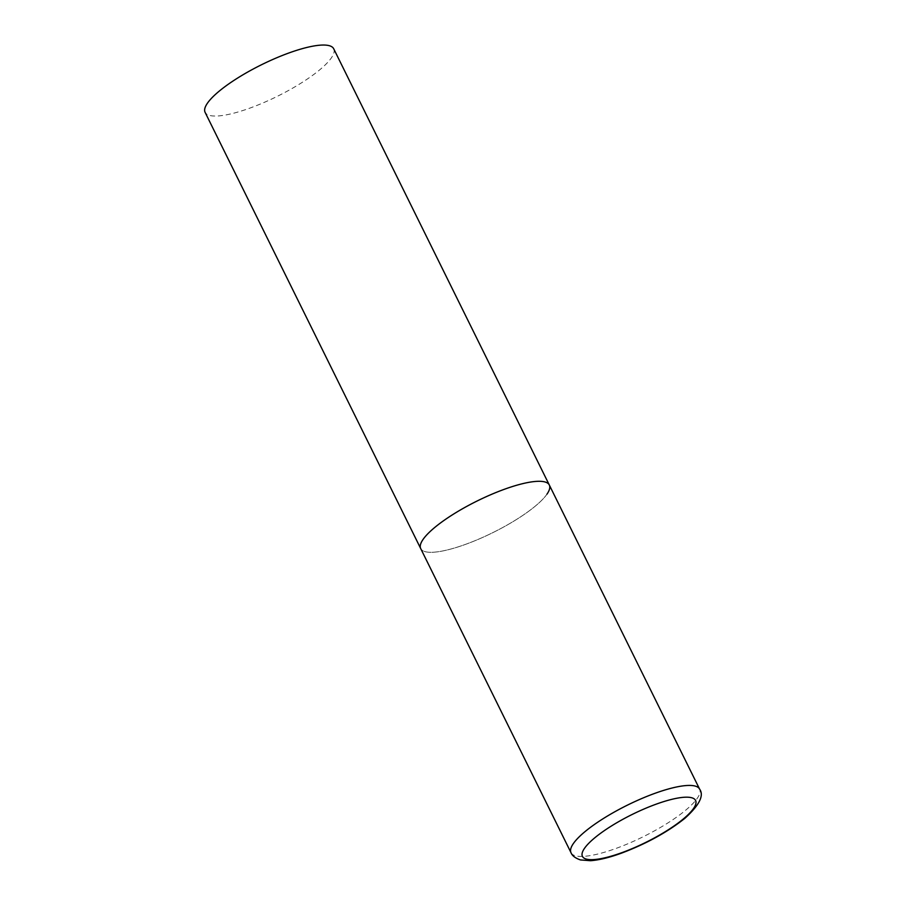 <?xml version="1.0" encoding="UTF-8"?>
<svg xmlns="http://www.w3.org/2000/svg" width="906" height="906" viewBox="0 0 906 906"><rect width="100%" height="100%" fill="white"/><g stroke="black" fill="none" stroke-linecap="round" stroke-linejoin="round"><path stroke-width="0.68" stroke-dasharray="4.53 3.4" d="M546.975 494.155A71.721 17.656 -26.3 0 1 479.365 538.866A71.721 17.656 -26.3 0 1 420.712 548.583A71.721 17.656 153.7 0 0 466.126 544.144A71.721 17.656 153.7 0 0 549.319 485.027M333.702 48.765A71.721 17.656 -26.3 0 1 331.358 57.893A71.721 17.656 -26.3 0 1 263.748 102.605A71.721 17.656 -26.3 0 1 205.096 112.321M571.018 852.716A71.721 17.656 153.7 0 0 616.442 848.276A71.721 17.656 153.7 0 0 699.625 789.16"/><path stroke-width="1.36" d="M549.319 485.027L333.702 48.765A71.721 17.656 -26.3 0 0 275.05 58.482A71.721 17.656 -26.3 0 0 207.44 103.193A71.721 17.656 -26.3 0 0 205.096 112.321L571.018 852.716A71.721 17.656 153.7 0 1 654.211 793.588A71.721 17.656 153.7 0 1 699.625 789.16L549.319 485.027A71.721 17.656 153.7 0 0 503.895 489.455A71.721 17.656 153.7 0 0 420.712 548.583A71.721 17.656 -26.3 0 1 423.045 539.455A71.721 17.656 -26.3 0 1 490.667 494.733A71.721 17.656 -26.3 0 1 549.319 485.027A71.721 17.656 -26.3 0 1 546.975 494.155M622.399 852.478A63.114 15.538 153.7 0 0 693.543 808.48A63.114 15.538 153.7 0 0 655.638 804.358A63.114 15.538 153.7 0 0 584.495 848.344A63.114 15.538 153.7 0 0 622.399 852.478M699.625 789.16C704.268 795.491 699.319 805.241 684.789 818.39C667.416 832.161 646.374 843.724 621.663 853.078C609.478 857.552 599.093 860.088 590.519 860.7L580.486 859.941C575.333 858.163 572.173 855.751 571.018 852.716"/></g></svg>
